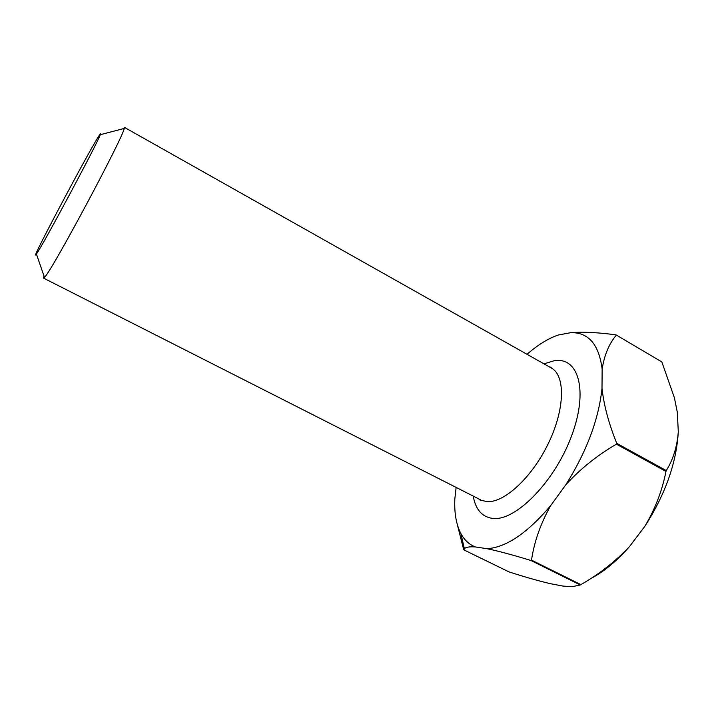 <?xml version="1.0" encoding="UTF-8"?>
<svg xmlns="http://www.w3.org/2000/svg" width="714" height="714" viewBox="0 0 714 714"><rect width="100%" height="100%" fill="white"/><g stroke="black" fill="none" stroke-linecap="round" stroke-linejoin="round"><path stroke-width="1.07" d="M98.55 136.454C86.519 155.42 27.641 266.706 36.405 254.041L36.637 253.711C42.661 245.696 98.086 142.032 100.272 134.705C100.933 132.956 100.362 133.536 98.55 136.454M478.585 498.809L480.013 500.068L486.921 501.567C504.022 503.236 532.216 477.327 548.575 442.983C565.086 408.676 565.434 375.403 551.342 368.005L124.281 127.297L124.209 128.449C123.442 136.874 52.836 269.026 44.795 277.059L43.572 278.121L43.965 275.925M580.286 584.962L580.875 584.614L531.502 560.133L530.93 560.499L580.286 584.962L572.173 586.703L562.953 586.069L549.985 583.606C537.803 580.696 524.112 576.787 508.921 571.869L463.725 549.807L457.335 524.638M616.744 443.323L616.423 444.179L665.975 471.436L666.269 470.588L616.744 443.323C608.837 423.741 603.928 405.454 602 388.443L602.143 369.129C599.001 344.541 588.595 332.376 570.932 332.644L558.134 335.053C548.022 338.552 537.66 344.969 527.039 354.305M616.012 334.875L661.842 361.936L616.012 334.875C598.35 332.474 583.329 331.724 570.932 332.644M661.842 361.936L674.409 397.814L677.3 412.192L678.3 431.658C676.533 462.761 665.368 494.338 644.804 526.37L629.552 546.505C616.726 561.168 603.696 571.905 590.469 578.697M456.139 487.421L454.827 498.934C454.211 512.929 456.201 524.424 460.807 533.42C464.261 539.954 469.08 544.452 475.274 546.924L487.046 548.7C506.137 547.459 527.325 533.126 550.628 505.682L565.827 484.752C586.613 451.641 598.662 419.537 602 388.443M629.552 546.505C615.316 561.543 599.091 574.252 580.875 584.614M665.975 471.436C662.199 490.688 655.149 509.002 644.804 526.37M678.3 431.658C677.202 446.5 673.195 459.468 666.269 470.588M463.725 549.807L464.403 548.798C465.573 547.183 469.196 546.558 475.274 546.924M487.046 548.7C498.791 551.163 513.411 555.09 530.93 560.499M531.502 560.133C534.242 541.721 540.623 523.567 550.628 505.682M565.827 484.752C580.321 468.884 597.19 455.362 616.423 444.179M602.143 369.129C604.356 355.028 609.069 343.72 616.307 335.187M543.979 363.854L553.975 360.793C578.465 356.286 588.809 390.549 571.361 436.486C554.216 482.459 515.097 521.613 492.562 518.391C481.995 516.909 475.551 509.475 473.221 496.087M36.405 254.041L44.482 277.425M549.218 366.809L551.065 367.299L551.342 368.005M480.754 499.907L43.572 278.121M460.807 533.42L464.403 548.798M100.272 134.705L124.209 128.449"/></g></svg>
